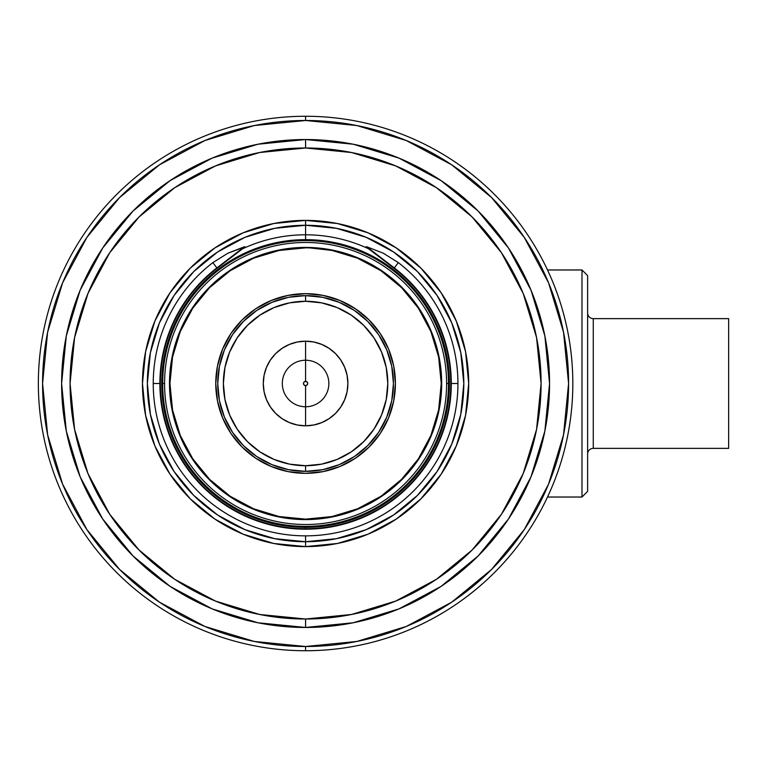 <?xml version="1.0" encoding="UTF-8"?>
<svg xmlns="http://www.w3.org/2000/svg" width="767" height="767" viewBox="0 0 767 767"><rect width="100%" height="100%" fill="white"/><g stroke="black" fill="none" stroke-linecap="round" stroke-linejoin="round"><path stroke-width="1.15" d="M245.018 246.888L227.866 253.215L212.843 262.63L227.866 253.215L244.472 246.734L216.888 267.904L212.843 262.63A152.355 152.355 0 0 0 153.237 383.5L159.881 383.5L153.237 383.5A152.355 152.355 0 0 0 305.582 535.855A152.355 152.355 0 0 0 457.937 383.5A152.355 152.355 0 0 1 305.582 535.855L305.582 541.723L274.72 538.683L245.037 529.681L217.684 515.06L193.706 495.386L174.023 471.408L159.402 444.055L150.399 414.372L147.36 383.5L150.399 352.628L159.402 322.945L174.023 295.592L193.706 271.614L217.684 251.94L245.037 237.319L274.72 228.317L305.582 225.277L336.454 228.317L366.137 237.319L393.49 251.94L417.469 271.614L437.142 295.592L451.763 322.945L460.775 352.628L463.814 383.5L460.775 414.372L451.763 444.055L437.142 471.408L417.469 495.386L393.49 515.06L366.137 529.681L336.454 538.683L305.582 541.723A158.223 158.223 0 0 1 147.36 383.5A158.223 158.223 0 0 1 305.582 225.277A158.223 158.223 0 0 0 147.36 383.5A158.223 158.223 0 0 0 305.582 541.723L305.582 546.612A163.112 163.112 0 0 1 142.47 383.5A163.112 163.112 0 0 1 305.582 220.388L273.761 223.523L243.168 232.804L214.961 247.875L190.245 268.162L169.967 292.879L154.886 321.076L145.605 351.679L142.47 383.5L145.605 415.321L154.886 445.924L169.967 474.121L190.245 498.838L214.961 519.125L243.168 534.196L273.761 543.477L305.582 546.612L337.403 543.477L368.007 534.196L396.203 519.125L420.92 498.838L441.207 474.121L456.279 445.924L465.559 415.321L468.695 383.5L465.559 351.679L456.279 321.076L441.207 292.879L420.92 268.162L396.203 247.875L368.007 232.804L337.403 223.523L305.582 220.388L305.582 225.277L305.582 220.388A163.112 163.112 0 0 1 468.695 383.5A163.112 163.112 0 0 1 305.582 546.612L305.582 541.723A158.223 158.223 0 0 0 463.814 383.5A158.223 158.223 0 0 0 305.582 225.277L305.582 239.649A143.851 143.851 0 0 1 449.433 383.5A143.851 143.851 0 0 1 305.582 527.351A143.851 143.851 0 0 0 449.433 383.5A143.851 143.851 0 0 0 305.582 239.649L305.582 240.598A142.902 142.902 0 0 1 448.484 383.5A142.902 142.902 0 0 1 305.582 526.402A142.902 142.902 0 0 0 448.484 383.5A142.902 142.902 0 0 0 305.582 240.598L305.582 234.798A148.702 148.702 0 0 1 368.745 248.872A148.702 148.702 0 0 0 305.582 234.798L305.582 225.277A158.223 158.223 0 0 1 463.814 383.5A158.223 158.223 0 0 1 305.582 541.723L305.582 535.855A152.355 152.355 0 0 1 212.843 262.63L216.888 267.904A145.701 145.701 0 0 0 159.881 383.5L159.881 383.5A145.701 145.701 0 0 0 305.582 529.201A145.701 145.701 0 0 0 451.293 383.5L450.833 383.5A145.251 145.251 0 0 1 305.582 528.751A145.251 145.251 0 0 1 217.166 268.268L245.018 246.888L217.166 268.268A145.251 145.251 0 0 0 305.582 528.751A145.251 145.251 0 0 0 394.008 268.268L398.332 262.63L383.308 253.215L366.693 246.734L366.041 246.801L367.489 247.722M305.582 519.585L305.582 519.144A135.644 135.644 0 0 1 169.938 383.5A135.644 135.644 0 0 1 305.582 247.856L305.582 247.415A136.085 136.085 0 0 0 169.497 383.5A136.085 136.085 0 0 0 305.582 519.585A136.085 136.085 0 0 1 169.497 383.5A136.085 136.085 0 0 1 305.582 247.415A136.085 136.085 0 0 1 441.667 383.5A136.085 136.085 0 0 1 305.582 519.585A136.085 136.085 0 0 0 441.667 383.5A136.085 136.085 0 0 0 305.582 247.415L332.053 250.454L357.499 258.182L380.95 270.713L401.505 287.587L418.37 308.142L430.91 331.593L438.628 357.038L441.236 383.5L438.628 409.962L430.91 435.407L418.37 458.858L401.505 479.413L380.95 496.287L357.499 508.818L332.053 516.546L305.582 519.144L279.121 516.546L253.676 508.818L230.225 496.287L209.669 479.413L192.795 458.858L180.264 435.407L172.546 409.962L169.938 383.5L172.546 357.038L180.264 331.593L192.795 308.142L209.669 287.587L230.225 270.713L253.676 258.182L279.121 250.454L305.582 247.856A135.644 135.644 0 0 1 441.236 383.5A135.644 135.644 0 0 1 305.582 519.144L305.582 519.585M164.56 383.5A141.023 141.023 0 0 1 305.582 242.477A141.023 141.023 0 0 1 446.605 383.5A141.023 141.023 0 0 1 305.582 524.523A141.023 141.023 0 0 1 164.56 383.5L162.681 383.5L164.56 383.5A141.023 141.023 0 0 1 305.582 242.477A141.023 141.023 0 0 1 446.605 383.5L448.484 383.5L446.605 383.5A141.023 141.023 0 0 1 305.582 524.523A141.023 141.023 0 0 1 164.56 383.5M305.582 527.351L305.582 528.751L305.582 527.351A143.851 143.851 0 0 1 161.741 383.5A143.851 143.851 0 0 1 305.582 239.649A143.851 143.851 0 0 0 161.741 383.5A143.851 143.851 0 0 0 305.582 527.351M305.582 425.81L305.582 385.619A2.119 2.119 0 0 1 303.473 383.5A2.119 2.119 0 0 1 305.582 381.381L305.582 341.19A42.31 42.31 0 0 1 347.892 383.5A42.31 42.31 0 0 1 305.582 425.81L297.328 424.995L289.399 422.588L282.083 418.677L275.669 413.413L270.406 407.009L266.504 399.693L264.088 391.755L263.282 383.5L264.088 375.245L266.504 367.307L270.406 359.991L275.669 353.587L282.083 348.323L289.399 344.412L297.328 342.005L305.582 341.19L313.837 342.005L321.776 344.412L329.091 348.323L335.505 353.587L340.759 359.991L344.671 367.307L347.077 375.245L347.892 383.5L347.077 391.755L344.671 399.693L340.759 407.009L335.505 413.413L329.091 418.677L321.776 422.588L313.837 424.995L305.582 425.81A42.31 42.31 0 0 1 263.282 383.5A42.31 42.31 0 0 1 305.582 341.19L305.582 360.231A23.269 23.269 0 0 0 282.314 383.5A23.269 23.269 0 0 0 305.582 406.769A23.269 23.269 0 0 1 282.314 383.5A23.269 23.269 0 0 1 305.582 360.231A23.269 23.269 0 0 1 328.851 383.5A23.269 23.269 0 0 1 305.582 406.769A23.269 23.269 0 0 0 328.851 383.5A23.269 23.269 0 0 0 305.582 360.231L305.582 381.381L304.087 382.004L303.473 383.5L304.087 384.996L305.582 385.619L307.078 384.996L307.701 383.5L307.078 382.004L305.582 381.381A2.119 2.119 0 0 1 307.701 383.5A2.119 2.119 0 0 1 305.582 385.619L305.582 425.81M305.582 471.36L305.582 465.713A82.213 82.213 0 0 1 223.37 383.5A82.213 82.213 0 0 1 305.582 301.287L305.582 295.64A87.86 87.86 0 0 0 217.732 383.5A87.86 87.86 0 0 0 305.582 471.36A87.86 87.86 0 0 1 217.732 383.5A87.86 87.86 0 0 1 305.582 295.64L322.725 297.328L339.206 302.332L354.392 310.453L367.709 321.373L378.639 334.69L386.75 349.877L391.755 366.358L393.442 383.5L391.755 400.642L386.75 417.123L378.639 432.31L367.709 445.627L354.392 456.547L339.206 464.668L322.725 469.672L305.582 471.36L288.45 469.672L271.969 464.668L256.772 456.547L243.465 445.627L232.535 432.31L224.415 417.123L219.42 400.642L217.732 383.5L219.42 366.358L224.415 349.877L232.535 334.69L243.465 321.373L256.772 310.453L271.969 302.332L288.45 297.328L305.582 295.64A87.86 87.86 0 0 1 393.442 383.5A87.86 87.86 0 0 1 305.582 471.36A87.86 87.86 0 0 0 393.442 383.5A87.86 87.86 0 0 0 305.582 295.64L305.582 301.287A82.213 82.213 0 0 1 387.805 383.5A82.213 82.213 0 0 1 305.582 465.713L305.582 471.36M305.582 473.335A89.835 89.835 0 0 1 215.757 383.5A89.835 89.835 0 0 1 305.582 293.665L288.056 295.391L271.211 300.511L255.679 308.804L242.065 319.983L230.896 333.597L222.593 349.119L217.483 365.974L215.757 383.5L217.483 401.026L222.593 417.881L230.896 433.403L242.065 447.017L255.679 458.196L271.211 466.489L288.056 471.609L305.582 473.335L323.108 471.609L339.963 466.489L355.495 458.196L369.109 447.017L380.279 433.403L388.581 417.881L393.692 401.026L395.417 383.5L393.692 365.974L388.581 349.119L380.279 333.597L369.109 319.983L355.495 308.804L339.963 300.511L323.108 295.391L305.582 293.665A89.835 89.835 0 0 1 395.417 383.5A89.835 89.835 0 0 1 305.582 473.335M457.937 383.5A152.355 152.355 0 0 0 398.332 262.63A152.355 152.355 0 0 1 457.937 383.5L451.293 383.5A145.701 145.701 0 0 0 394.286 267.904L366.693 246.734L383.308 253.215L398.332 262.63L394.286 267.904L366.041 246.801L394.008 268.268A145.251 145.251 0 0 1 450.833 383.5L457.937 383.5M244.472 246.734L216.888 267.904A145.701 145.701 0 0 0 305.582 529.201A145.701 145.701 0 0 0 394.286 267.904L394.008 268.268M305.582 627.464L305.582 619.007A235.507 235.507 0 0 1 70.075 383.5A235.507 235.507 0 0 1 305.582 147.993L305.582 139.536A243.964 243.964 0 0 0 61.619 383.5A243.964 243.964 0 0 0 305.582 627.464A243.964 243.964 0 0 1 61.619 383.5A243.964 243.964 0 0 1 305.582 139.536A243.964 243.964 0 0 1 549.556 383.5A243.964 243.964 0 0 1 305.582 627.464A243.964 243.964 0 0 0 549.556 383.5A243.964 243.964 0 0 0 305.582 139.536L305.582 147.993A235.507 235.507 0 0 1 541.09 383.5A235.507 235.507 0 0 1 305.582 619.007L305.582 627.464M305.582 650.732L305.582 646.504A263.004 263.004 0 0 1 42.578 383.5A263.004 263.004 0 0 1 305.582 120.496L305.582 116.268A267.232 267.232 0 0 0 38.35 383.5A267.232 267.232 0 0 0 305.582 650.732A267.232 267.232 0 0 1 38.35 383.5A267.232 267.232 0 0 1 305.582 116.268A267.232 267.232 0 0 1 572.824 383.5A267.232 267.232 0 0 1 305.582 650.732A267.232 267.232 0 0 0 572.824 383.5A267.232 267.232 0 0 0 305.582 116.268L305.582 120.496A263.004 263.004 0 0 1 568.587 383.5A263.004 263.004 0 0 1 305.582 646.504L305.582 650.732M547.513 497.026L581.99 497.026L581.99 269.974L547.513 269.974L581.99 269.974L581.99 497.026L587.627 491.379L587.627 275.621L581.99 269.974L587.627 275.621L587.627 491.379L581.99 497.026L547.513 497.026M593.265 318.631L593.265 448.369L728.65 448.369L593.265 448.369A5.637 5.637 0 0 0 587.627 454.006A5.637 5.637 0 0 1 593.265 448.369L593.265 318.631L728.65 318.631L593.265 318.631A5.637 5.637 0 0 1 587.627 312.994M728.65 448.369L728.65 318.631L728.65 448.369M159.469 164.819L119.614 197.531L159.469 164.819L204.942 140.514L254.28 125.548L305.582 120.496L356.895 125.548L406.232 140.514L451.705 164.819L491.561 197.531L524.264 237.386L548.568 282.85L563.534 332.188L568.587 383.5L563.534 434.812L548.568 484.15L524.264 529.613L491.561 569.469L451.705 602.181L406.232 626.486L356.895 641.452L305.582 646.504L254.28 641.452L204.942 626.486L159.469 602.181L119.614 569.469L86.901 529.613L119.614 569.469M86.949 237.31L119.614 197.531M86.901 529.613L62.597 484.15L47.631 434.812L42.578 383.5L47.631 332.188L62.597 282.85L86.901 237.386M305.64 627.464L353.098 622.794M353.261 622.766L398.84 608.94M399.051 608.854L441.102 586.371L478.1 556.008L508.435 519.038M508.454 519.01L530.937 476.969M531.023 476.758L544.848 431.179M544.877 431.016L549.556 383.558M549.556 383.442L544.877 335.984M544.848 335.821L531.023 290.242M530.937 290.031L508.454 247.99M508.435 247.962L478.1 210.992L441.13 180.648L399.051 158.146M398.84 158.06L353.261 144.234M353.098 144.206L305.64 139.536M305.534 139.536L258.076 144.206M257.904 144.234L212.334 158.06M212.114 158.146L170.073 180.629M170.044 180.648L133.075 210.992L102.73 247.962L80.238 290.031M80.142 290.242L66.326 335.821M66.288 335.984L61.619 383.442M61.619 383.558L66.288 431.016M66.326 431.179L80.142 476.758M80.238 476.969L102.711 519.01L133.075 556.008L170.044 586.352M170.073 586.371L212.114 608.854M212.334 608.94L257.904 622.766M258.076 622.794L305.534 627.464M305.582 619.007L259.639 614.482L215.46 601.079L174.742 579.315L139.057 550.025L109.767 514.341L88.004 473.623L74.6 429.443L70.075 383.5L74.6 337.557L88.004 293.377L109.767 252.659L139.057 216.975L174.742 187.685L215.46 165.921L259.639 152.518L305.582 147.993L351.535 152.518L395.714 165.921L436.423 187.685L472.117 216.975L501.397 252.659L523.161 293.377L536.564 337.557L541.09 383.5L536.564 429.443L523.161 473.623L501.397 514.341L472.117 550.025L436.423 579.315L395.714 601.079L351.535 614.482L305.582 619.007M366.693 246.734L366.041 246.801M305.582 234.798A148.702 148.702 0 0 0 242.43 248.872A148.702 148.702 0 0 1 305.582 234.798M255.679 458.196L242.065 447.017L230.896 433.403M230.896 333.597L242.065 319.983L255.679 308.804M355.495 308.804L369.109 319.983L380.279 333.597M380.279 433.403L369.109 447.017L355.495 458.196M305.582 301.287L289.543 302.86L274.126 307.538L259.908 315.141L247.453 325.361L237.224 337.825L229.63 352.034L224.952 367.46L223.37 383.5L224.952 399.54L229.63 414.966L237.224 429.175L247.453 441.639L259.908 451.859L274.126 459.462L289.543 464.14L305.582 465.713L321.622 464.14L337.049 459.462L351.267 451.859L363.721 441.639L373.941 429.175L381.544 414.966L386.223 399.54L387.805 383.5L386.223 367.46L381.544 352.034L373.941 337.825L363.721 325.361L351.267 315.141L337.049 307.538L321.622 302.86L305.582 301.287M305.582 240.598A142.902 142.902 0 0 0 162.681 383.5A142.902 142.902 0 0 0 305.582 526.402A142.902 142.902 0 0 1 162.681 383.5A142.902 142.902 0 0 1 305.582 240.598"/></g></svg>
